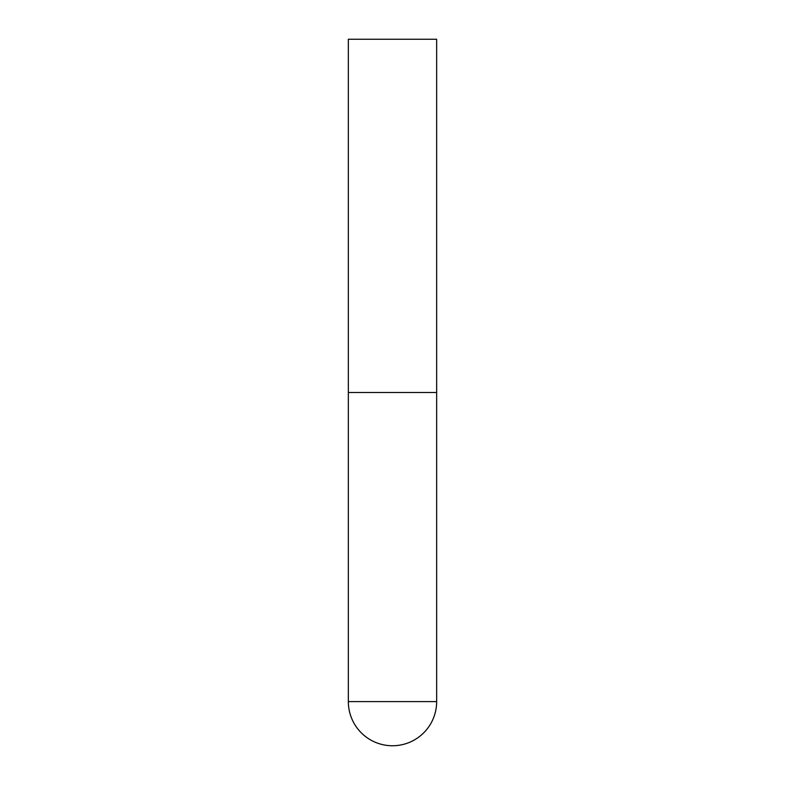<?xml version="1.0" encoding="UTF-8"?>
<svg xmlns="http://www.w3.org/2000/svg" width="785" height="785" viewBox="0 0 785 785"><rect width="100%" height="100%" fill="white"/><g stroke="black" fill="none" stroke-linecap="round" stroke-linejoin="round"><path stroke-width="1.18" d="M348.344 701.594A44.156 44.156 0 0 0 392.5 745.75A44.156 44.156 0 0 0 436.656 701.594L348.344 701.594L348.344 392.5L436.656 392.5L348.344 392.5L348.344 39.25L436.656 39.25L436.656 701.594"/></g></svg>
